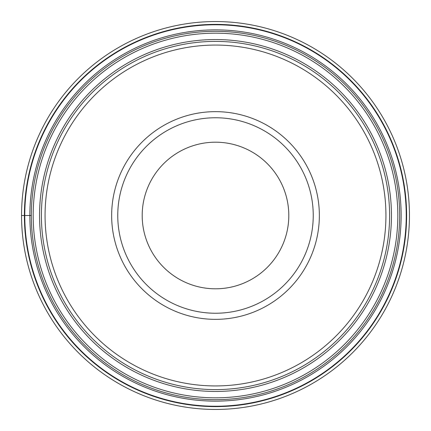 <?xml version="1.0" encoding="UTF-8"?>
<svg xmlns="http://www.w3.org/2000/svg" width="431" height="431" viewBox="0 0 431 431"><rect width="100%" height="100%" fill="white"/><g stroke="black" fill="none" stroke-linecap="round" stroke-linejoin="round"><path stroke-width="0.65" d="M21.55 215.5A193.95 193.95 0 0 1 215.5 21.55A193.95 193.95 0 0 1 409.45 215.5A193.95 193.95 0 0 1 215.5 409.45A193.95 193.95 0 0 1 21.55 215.5A193.95 193.95 0 0 1 215.5 21.55A193.95 193.95 0 0 1 409.45 215.5A193.95 193.95 0 0 1 215.5 409.45A193.95 193.95 0 0 1 21.55 215.5L31.323 215.5A184.177 184.177 0 0 1 215.5 31.323A184.177 184.177 0 0 1 399.677 215.5A184.177 184.177 180 0 1 215.5 399.677A184.177 184.177 180 0 1 31.323 215.5A184.177 184.177 0 0 1 215.5 31.323A184.177 184.177 0 0 1 399.677 215.5A184.177 184.177 180 0 1 215.5 399.677A184.177 184.177 180 0 1 31.323 215.5M406.228 215.5A190.728 190.728 0 0 0 215.5 24.772A190.728 190.728 0 0 0 24.772 215.5A190.728 190.728 0 0 0 215.5 406.228A190.728 190.728 0 0 0 406.228 215.5M41.403 215.5A174.097 174.097 0 0 1 215.5 41.403A174.097 174.097 0 0 1 389.597 215.5A174.097 174.097 0 0 1 215.5 389.597A174.097 174.097 0 0 1 41.403 215.5M385.934 215.5A170.434 170.434 0 0 1 215.5 385.934A170.434 170.434 0 0 1 45.066 215.5A170.434 170.434 0 0 1 215.5 45.066A170.434 170.434 0 0 1 385.934 215.5M319.349 215.5A103.849 103.849 0 0 1 215.5 319.349A103.849 103.849 0 0 1 111.651 215.5A103.849 103.849 0 0 1 215.5 111.651A103.849 103.849 0 0 1 319.349 215.5M117.76 215.5A97.74 97.74 0 0 0 215.5 313.24A97.74 97.74 0 0 0 313.24 215.5A97.74 97.74 0 0 0 215.5 117.76A97.74 97.74 0 0 0 117.76 215.5A97.74 97.74 0 0 1 215.5 117.76A97.74 97.74 0 0 1 313.24 215.5A97.74 97.74 0 0 1 215.5 313.24A97.74 97.74 0 0 1 117.76 215.5M142.198 215.5A73.302 73.302 0 0 1 215.5 142.198A73.302 73.302 0 0 1 288.802 215.5A73.302 73.302 0 0 1 215.5 288.802A73.302 73.302 0 0 1 142.198 215.5M406.616 215.5A191.116 191.116 0 0 1 215.5 406.616A191.116 191.116 0 0 1 24.384 215.5A191.116 191.116 0 0 1 215.5 24.384A191.116 191.116 0 0 1 406.616 215.5M401.137 215.5A185.637 185.637 0 0 1 215.5 401.137A185.637 185.637 0 0 1 29.863 215.5A185.637 185.637 0 0 1 215.5 29.863A185.637 185.637 0 0 1 401.137 215.5M33.182 215.5A182.318 182.318 -0 0 0 215.5 397.818A182.318 182.318 -0 0 0 397.818 215.5A182.318 182.318 180 0 0 215.5 33.182A182.318 182.318 180 0 0 33.182 215.5M391.45 215.5A175.95 175.95 0 0 1 215.592 391.45A175.95 175.95 0 0 1 39.55 215.5A175.95 175.95 0 0 1 215.408 39.55A175.95 175.95 0 0 1 391.45 215.5"/></g></svg>
